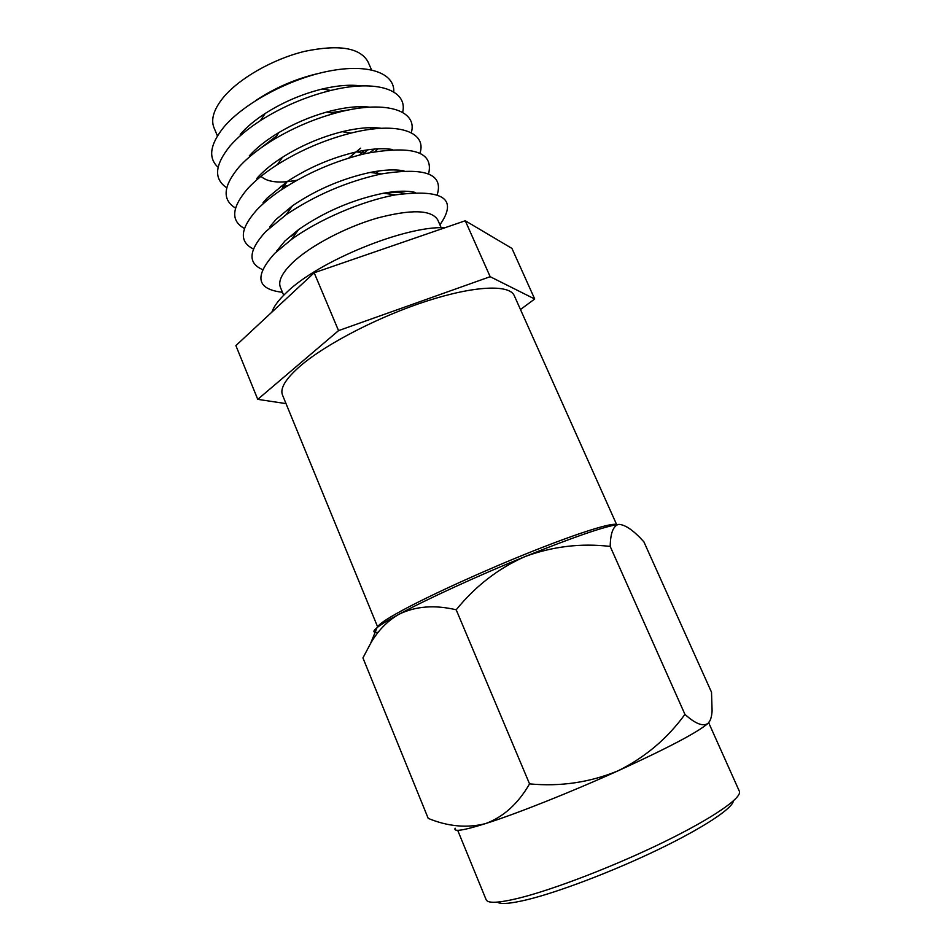 <?xml version="1.0" encoding="UTF-8"?>
<svg xmlns="http://www.w3.org/2000/svg" width="951" height="951" viewBox="0 0 951 951"><rect width="100%" height="100%" fill="white"/><g stroke="black" fill="none" stroke-linecap="round" stroke-linejoin="round"><path stroke-width="1.43" d="M733.376 800.944C732.615 808.35 703.324 827.834 658.163 849.6C613.074 871.354 558.594 892.074 527.116 899.717C510.556 903.688 500.618 904.496 497.29 902.13M457.693 830.306L486.163 899.765C487.78 903.545 498.562 903.046 518.509 898.231C553.185 889.732 614.786 866.04 664.036 841.944C713.405 817.824 742.553 797.461 739.343 791.244L708.673 722.712M378.201 632.308C372.923 632.89 372.519 631.333 377.024 627.66C380.911 624.534 388.246 620.064 399.016 614.239C426.524 599.308 478.234 575.569 525.083 556.549C572.514 537.47 603.338 526.806 617.556 524.56L619.172 524.393L617.77 524.643C612.931 526.699 610.411 533.963 610.197 546.433C581.12 543.009 552.745 546.385 525.083 556.549C498.431 568.318 475.464 586.066 456.195 609.793C434.666 604.693 415.599 606.167 399.016 614.239C387.39 620.932 377.939 630.632 370.652 643.328L362.937 657.926L428.212 818.395C448.04 826.562 467.191 828.285 485.628 823.566C516.215 813.89 570.6 792.302 617.948 770.857C668.28 747.819 698.343 731.949 708.162 723.259L709.993 720.62M455.16 828.202C453.092 832.125 463.256 830.58 485.628 823.566C503.424 816.992 518.069 803.773 529.552 783.886L456.195 609.793M529.552 783.886C560.401 786.786 589.87 782.435 617.948 770.857C644.849 757.578 667.186 738.749 684.946 714.379L610.197 546.433M684.946 714.379C695.538 723.925 703.288 726.885 708.162 723.259C710.421 720.941 711.728 716.828 712.097 710.944L711.514 692.209L643.91 541.868C633.937 530.753 625.699 524.916 619.172 524.393M405.019 193.362C399.468 192.185 392.394 192.161 383.788 193.291M298.329 229.916L291.268 236.181M616.557 524.714C613.407 522.063 580.645 532.108 533.202 550.998C485.842 569.839 431.005 594.791 402.107 610.483C386.261 619.125 378.165 624.641 377.82 627.03M616.688 524.69L514.265 295.642C509.581 284.373 475.167 285.502 427.451 300.849C379.806 316.124 326.466 343.62 300.671 365.671C285.871 378.51 279.808 388.281 282.483 394.986L377.725 627.113M271.891 312.118C273.805 306.448 278.643 299.957 286.37 292.658C318.098 261.204 405.875 225.399 444.961 227.741M283.695 295.262L280.414 287.357C278.001 281.27 281.924 273.163 292.183 263.07C309.479 246.333 344.868 227.467 377.012 218.148C411.248 209.113 431.492 209.707 437.757 219.919L441.205 227.741M282.459 292.29C256.592 289.282 254.024 276.289 274.768 253.335L291.351 239.533C318.644 219.586 362.307 200.875 395.568 194.86C443.416 188.774 458.192 198.759 439.909 224.805M276.67 251.04L284.967 240.96L298.566 229.595C324.386 211.74 352.666 199.627 383.408 193.231C396.805 190.818 407.42 190.557 415.266 192.447M262.571 269.597C247.51 263.106 248.556 250.446 265.709 231.616L286.013 214.795C315.197 195.145 346.984 181.522 381.339 173.938C425.049 166.996 443.665 173.938 437.198 194.753M269.656 226.956L275.968 219.503L292.611 205.678C316.338 189.629 342.205 178.55 370.189 172.428C384.156 169.67 395.45 169.183 404.056 170.954M253.441 249.007C238.963 241.887 240.044 228.894 256.711 210.028C263.07 203.336 271.261 196.607 281.282 189.855C307.565 172.69 335.988 160.517 366.539 153.325C413.233 145.111 433.906 151.982 428.568 173.938M390.338 192.126L389.696 192.673M263.035 202.765L267.029 198.177L287.154 181.605C308.528 167.602 331.637 157.7 356.518 151.875C371.187 148.701 383.265 147.928 392.727 149.569M244.431 228.49C230.451 220.798 231.557 207.484 247.759 188.571C255.189 180.512 265.079 172.523 277.419 164.606C300.278 150.282 324.778 139.785 350.919 133.104C397.839 121.229 427.261 131.951 419.938 153.277M256.782 178.479L258.137 176.969C264.271 170.312 272.355 163.762 282.411 157.307C300.991 145.634 320.927 137.099 342.182 131.69C357.766 127.933 370.795 126.804 381.28 128.29M379.259 170.883L376.025 173.213M235.539 208.079C221.975 199.829 223.081 186.218 238.856 167.233C247.581 157.497 259.599 148.035 274.898 138.834C293.514 127.85 313.2 119.41 333.991 113.502C384.097 99.166 418.202 109.924 411.284 132.748M377.939 148.832L375.074 151.625M374.468 149.069L369.82 152.624M226.73 187.763C213.547 178.99 214.641 165.082 230.011 146.026C237.524 137.372 247.652 128.908 260.419 120.611C282.245 106.762 305.699 96.705 330.782 90.452C377.44 78.897 408.181 90.369 402.642 112.361M218.076 167.269C207.984 157.997 209.85 144.671 223.687 127.303C243.587 103.409 289.377 78.743 328.951 71.099C368.631 63.325 394.855 73.191 393.773 91.962M217.41 135.91L213.987 127.707C210.706 119.505 213.702 109.567 222.986 97.917C238.677 78.636 272.759 59.057 304.76 51.33C338.984 44.257 360.037 47.716 367.942 61.72L371.532 69.851M260.99 147.892L276.824 135.731M330.413 112.765L350.146 109.686M360.607 148.178L348.684 158.08M297.045 180.214C279.582 183.543 267.552 182.259 260.966 176.351M364.542 150.317L359.502 155.013M287.368 185.932L280.486 186.348M286.013 403.616L257.757 399.361L235.884 345.605L314.175 272.782L465.265 220.751L511.947 248.413L534.7 299.006L520.47 309.515M257.757 399.361L338.544 330.627L490.169 276.693L534.7 299.006M370.593 127.66L370.771 129.288M374.325 127.696L374.646 128.825M367.752 149.83L364.197 152.98M255.641 100.604C275.279 87.563 296.605 78.422 319.595 73.191M240.27 134.341C246.464 127.208 254.761 120.266 265.151 113.502C282.887 102.209 301.966 94.042 322.365 88.978C337.51 85.424 350.408 84.413 361.059 85.947M249.293 155.881C256.497 147.857 266.328 140.094 278.774 132.605C293.895 123.654 309.907 116.795 326.811 112.016C343.62 107.427 357.921 105.811 369.701 107.142M490.169 276.693L465.265 220.751M338.544 330.627L314.175 272.782M377.024 627.66L370.652 643.328M370.985 152.386L371.996 150.983M265.151 113.502L260.419 120.611M322.365 88.978L330.782 90.452M278.774 132.605L274.898 138.834M326.811 112.016L333.991 113.502M282.411 157.307L277.419 164.606M342.182 131.69L350.919 133.104M287.154 181.605L281.282 189.855M356.518 151.875L366.539 153.325M292.611 205.678L286.013 214.795M370.189 172.428L381.339 173.938M298.566 229.595L291.351 239.533M383.408 193.231L395.568 194.86"/></g></svg>
